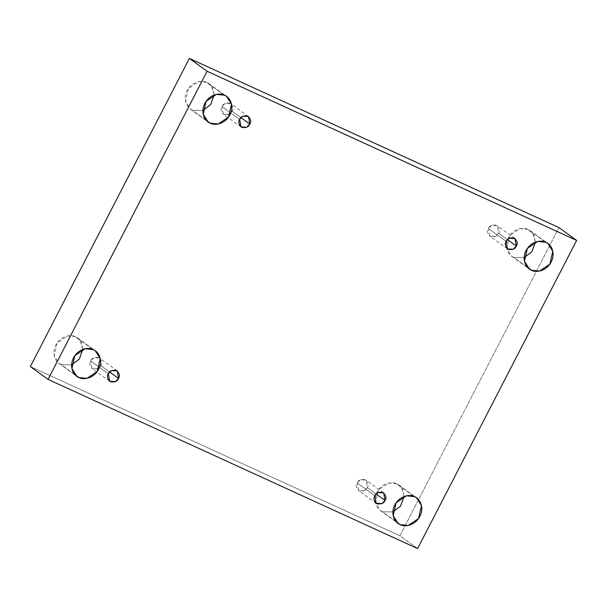 <?xml version="1.0" encoding="UTF-8"?>
<svg xmlns="http://www.w3.org/2000/svg" width="607" height="607" viewBox="0 0 607 607"><rect width="100%" height="100%" fill="white"/><g stroke="black" fill="none" stroke-linecap="round" stroke-linejoin="round"><path stroke-width="0.46" stroke-dasharray="3.04 2.28" d="M382.44 511.777L380.392 510.578L375.49 502.808L378.411 489.94L388.791 482.997L396.849 483.855L414.543 496.678L396.849 483.855C393.473 481.617 382.615 481.821 377.114 492.072C371.947 502.49 378.487 510.654 382.44 511.777L392.896 511.951L382.44 511.777L396.318 521.83L382.44 511.777M61.163 364.693L59.114 363.494L54.213 355.725L57.134 342.856L67.514 335.914L75.572 336.771L93.266 349.602L75.572 336.771C72.195 334.533 61.337 334.738 55.836 344.996C50.669 355.406 57.21 363.578 61.163 364.693L71.618 364.868L61.163 364.693L75.033 374.747L61.163 364.693M192.457 110.322L190.408 109.123L185.507 101.354L188.42 88.485L198.808 81.543L206.866 82.4L224.56 95.223L206.866 82.4C203.489 80.162 192.631 80.367 187.123 90.625C181.963 101.035 188.496 109.199 192.457 110.322L202.913 110.497L192.457 110.322L206.327 120.376L192.457 110.322M513.734 257.398L511.686 256.207L506.784 248.43L509.705 235.562L520.085 228.627L528.143 229.484L545.837 242.307L528.143 229.484C524.767 227.246 513.909 227.45 508.4 237.701C503.241 248.111 509.774 256.283 513.734 257.398L524.19 257.58L513.734 257.398L527.604 267.459L513.734 257.398M507.429 239.598L498.651 233.24L495.487 236.396L489.773 236.1L488.438 228.566L506.132 241.389L488.438 228.566C486.761 231.123 487.482 233.794 490.608 236.586C494.872 237.178 497.558 236.062 498.651 233.24C500.327 230.683 499.607 228.012 496.48 225.212C492.216 224.628 489.538 225.743 488.438 228.566L491.609 225.409L497.315 225.705L498.651 233.24L507.429 239.598M240.933 117.599L232.162 111.24L228.991 114.389L223.285 114.101L221.942 106.559L239.636 119.389L221.942 106.559C220.265 109.116 220.994 111.794 224.12 114.586C228.384 115.178 231.062 114.063 232.162 111.24C233.839 108.683 233.111 106.005 229.985 103.213C225.721 102.621 223.042 103.744 221.942 106.559L225.114 103.41L230.819 103.698L232.162 111.24L240.933 117.599M109.647 371.97L100.868 365.611L97.697 368.76L91.991 368.472L90.655 360.937L108.35 373.76L90.655 360.937C88.979 363.487 89.699 366.165 92.825 368.957C97.09 369.549 99.768 368.434 100.868 365.611C102.545 363.054 101.824 360.376 98.698 357.584C94.434 356.999 91.748 358.115 90.655 360.937L93.827 357.781L99.533 358.069L100.868 365.611L109.647 371.97M376.135 493.977L367.364 487.611L364.192 490.767L358.487 490.471L357.151 482.937L374.838 495.76L357.151 482.937C355.467 485.494 356.195 488.165 359.321 490.964C363.585 491.549 366.264 490.433 367.364 487.611C369.041 485.054 368.312 482.383 365.186 479.591C360.922 478.999 358.244 480.114 357.151 482.937L360.315 479.78L366.021 480.076L367.364 487.611L376.135 493.977M417.608 548.576L399.914 535.753L558.956 227.61L399.914 535.753L417.608 548.576M30.35 366.567L399.914 535.753L30.35 366.567M404.087 496.503L401.659 487.838L396.849 483.855L398.898 485.046L402.532 489.257L404.087 496.503M82.81 349.42L80.382 340.755L75.572 336.771L77.62 337.97L81.247 342.173L82.81 349.42M214.104 95.049L211.668 86.384L206.866 82.4L208.914 83.599L212.541 87.803L214.104 95.049M535.382 242.132L532.946 233.467L528.143 229.484L530.192 230.675L533.819 234.879L535.382 242.132M380.392 510.578L398.086 523.401M59.114 363.494L76.808 376.325M190.408 109.123L208.102 121.954M511.686 256.207L529.38 269.03M507.467 248.931L489.773 236.1M240.979 126.924L223.285 114.101M109.685 381.295L91.991 368.472M376.181 503.302L358.487 490.471M383.715 492.899L366.021 480.076M117.227 370.9L99.533 358.069M248.513 116.529L230.819 103.698M515.009 238.528L497.315 225.705M530.192 230.675L547.886 243.506M208.914 83.599L226.608 96.422M77.62 337.97L95.314 350.793M398.898 485.046L416.592 497.877"/><path stroke-width="0.91" d="M414.543 496.678L406.485 495.82L396.105 502.763L393.184 515.631L398.086 523.401L400.134 524.6L396.318 521.83L400.134 524.6C396.181 523.484 389.641 515.313 394.808 504.903C400.309 494.644 411.167 494.439 414.543 496.678C418.504 497.801 425.037 505.965 419.877 516.375C414.369 526.633 403.511 526.838 400.134 524.6L408.192 525.457L418.58 518.515L421.493 505.646L416.592 497.877L414.543 496.678M93.266 349.602L85.208 348.737L74.828 355.679L71.907 368.548L76.808 376.325L78.857 377.516L75.033 374.747L78.857 377.516C74.904 376.401 68.363 368.229 73.523 357.819C79.031 347.568 89.889 347.356 93.266 349.602C97.226 350.717 103.759 358.889 98.6 369.299C93.091 379.55 82.233 379.754 78.857 377.516L86.915 378.373L97.295 371.438L100.216 358.57L95.314 350.793L93.266 349.602M224.56 95.223L216.502 94.366L206.114 101.308L203.201 114.177L208.102 121.954L210.151 123.145L206.327 120.376L210.151 123.145C206.19 122.03 199.657 113.858 204.817 103.448C210.318 93.19 221.183 92.985 224.56 95.223C228.513 96.346 235.053 104.51 229.886 114.928C224.385 125.179 213.527 125.383 210.151 123.145L218.209 124.003L228.589 117.06L231.51 104.192L226.608 96.422L224.56 95.223M545.837 242.307L537.779 241.449L527.392 248.392L524.478 261.26L529.38 269.03L531.428 270.229L527.604 267.459L531.428 270.229C527.468 269.106 520.935 260.942 526.094 250.532C531.603 240.273 542.461 240.069 545.837 242.307C549.79 243.422 556.331 251.594 551.164 262.004C545.663 272.262 534.805 272.467 531.428 270.229L539.486 271.086L549.866 264.144L552.787 251.275L547.886 243.506L545.837 242.307M506.132 241.389L507.467 248.931L513.173 249.219L516.345 246.063L507.429 239.598L516.345 246.063C515.252 248.885 512.566 250.001 508.302 249.416C505.176 246.624 504.455 243.946 506.132 241.389C507.232 238.566 509.91 237.451 514.175 238.043C517.301 240.835 518.021 243.513 516.345 246.063L515.009 238.528L509.303 238.24L506.132 241.389M239.636 119.389L240.979 126.924L246.685 127.22L249.849 124.063L240.933 117.599L249.849 124.063C248.756 126.886 246.078 128.001 241.814 127.409C238.688 124.617 237.959 121.946 239.636 119.389C240.736 116.567 243.415 115.451 247.679 116.036C250.805 118.835 251.533 121.506 249.849 124.063L248.513 116.529L242.808 116.233L239.636 119.389M108.35 373.76L109.685 381.295L115.391 381.591L118.562 378.434L109.647 371.97L118.562 378.434C117.462 381.257 114.784 382.372 110.52 381.788C107.393 378.988 106.673 376.317 108.35 373.76C109.442 370.938 112.128 369.822 116.392 370.414C119.518 373.206 120.239 375.877 118.562 378.434L117.227 370.9L111.513 370.604L108.35 373.76M374.838 495.76L376.181 503.302L381.886 503.59L385.058 500.441L376.135 493.977L385.058 500.441C383.958 503.256 381.279 504.379 377.015 503.787C373.889 500.995 373.161 498.317 374.838 495.76C375.938 492.937 378.616 491.822 382.88 492.414C386.006 495.206 386.735 497.884 385.058 500.441L383.715 492.899L378.009 492.611L374.838 495.76M207.086 71.247L576.65 240.433L558.956 227.61L189.392 58.424L207.086 71.247L189.392 58.424L30.35 366.567L48.044 379.39L30.35 366.567L189.392 58.424L558.956 227.61L576.65 240.433L417.608 548.576L48.044 379.39L207.086 71.247L48.044 379.39L417.608 548.576L576.65 240.433L207.086 71.247M392.896 511.951L400.574 506.117L404.087 496.503L400.574 506.117L392.896 511.951M71.618 364.868L79.297 359.033L82.81 349.42L79.297 359.033L71.618 364.868M202.913 110.497L210.583 104.662L214.104 95.049L210.583 104.662L202.913 110.497M524.19 257.58L531.861 251.746L535.382 242.132L531.861 251.746L524.19 257.58"/></g></svg>
